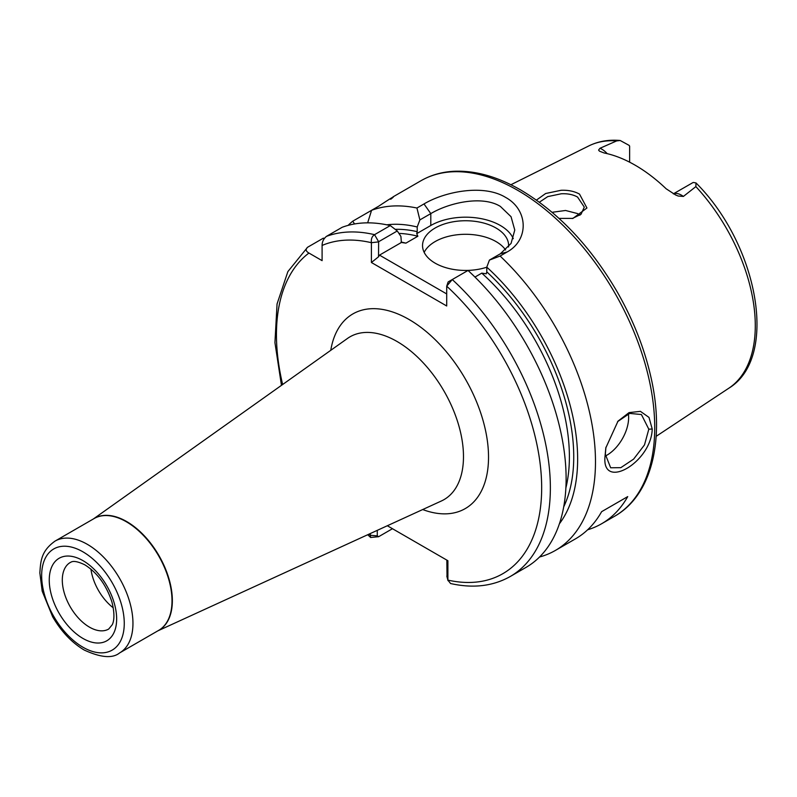 <?xml version="1.0" encoding="UTF-8"?>
<svg xmlns="http://www.w3.org/2000/svg" width="797" height="797" viewBox="0 0 797 797"><rect width="100%" height="100%" fill="white"/><g stroke="black" fill="none" stroke-linecap="round" stroke-linejoin="round"><path stroke-width="1.2" d="M572.256 218.527L581.043 214.254L584.291 207.09L577.546 197.038C573.033 194.548 567.594 193.462 561.218 193.781L547.728 196.62L539.37 202.209M536.431 200.097L545.666 193.502L561.098 190.284C568.211 189.985 574.348 191.26 579.509 194.099L586.931 207.997L572.943 218.408L559.026 218.398M605.939 447.227L605.331 454.3L610.661 467.779L620.823 467.67L633.635 459.102L644.504 444.885L648.808 429.194L641.406 414.52L629.67 413.414L617.585 421.633M652.225 429.025C651.418 462.409 601.317 491.37 605.033 456.273L605.82 447.894L618.004 421.155L629.032 412.617L640.409 411.352L648.997 417.409L652.225 429.025L648.808 429.194M113.274 607.832A38.435 22.186 60 0 1 90.938 569.138M673.415 193.89A17.713 10.222 60 0 1 681.455 195.155A17.713 10.222 60 0 1 683.378 196.441L678.167 196.022L675.647 194.986L666.172 188.799A141.507 81.702 -120 0 0 635.149 165.188A141.507 81.702 -120 0 0 604.126 152.974L599.483 151.171L598.597 150.085L599.962 148.282A17.713 10.222 60 0 1 601.894 149.218A17.713 10.222 60 0 1 607.204 153.652M683.378 196.441L695.871 186.608L696 182.941L693.36 182.463A17.713 10.222 -120 0 0 692.852 182.643L673.345 193.85M629.63 162.18L629.63 146.15A17.713 10.222 -120 0 0 629.122 145.373L620.205 140.501L616.689 140.9L599.962 148.282M605.371 456.014A30.744 17.753 120 0 0 628.634 417.548A30.744 17.753 120 0 0 628.375 413.852M508.556 246.96A43.038 24.846 0 0 0 508.625 245.586A43.038 24.846 0 0 0 496.013 228.012A43.038 24.846 0 0 0 449.11 222.632A43.038 24.846 0 0 0 422.54 245.586A43.038 24.846 0 0 0 435.142 263.159A43.038 24.846 0 0 0 486.778 267.214M505.607 249.999A43.038 24.846 0 0 0 496.013 241.571A43.038 24.846 0 0 0 424.173 252.36M513.288 238.672A49.195 28.403 0 0 0 500.367 225.501A49.195 28.403 0 0 0 430.798 225.501L416.711 233.641L417.867 236.241A169.094 97.632 -120 0 0 398.918 233.411M500.108 256.036L489.438 260.081L500.367 253.775L511.066 243.424L514.772 230.054L511.046 216.704L500.367 206.423C482.215 195.155 449 202.747 430.798 213.606L419.87 219.912L416.941 208.017L423.994 203.942C445.055 191.4 483.699 183.977 505.577 197.387C528.371 209.83 529.178 239.897 507.171 251.962L500.108 256.036A193.691 111.829 60 0 1 555.37 550.448A193.691 111.829 60 0 1 539.569 556.993M552.112 212.301L565.561 210.478L577.546 213.576L579.907 215.22M393.031 196.869L420.906 180.77A193.691 111.829 -120 0 1 517.761 190.363A193.691 111.829 -120 0 1 644.295 361.041A193.691 111.829 -120 0 1 614.607 516.257L601.556 523.788A193.691 111.829 60 0 0 627.717 496.611L601.625 511.674A193.691 111.829 60 0 1 575.474 538.852L555.37 550.448M601.556 523.788A193.691 111.829 60 0 1 587.628 529.786M401.08 242.029A169.094 97.632 60 0 1 405.912 243.145L401.399 242.477L400.901 236.4L397.285 230.961L378.625 241.73L378.525 256.793L379.492 255.13L446.709 293.934M395.192 229.347A172.172 99.406 60 0 1 417.21 231.678L416.711 233.641M405.912 243.145L417.867 236.241M348.11 225.382A193.691 111.829 60 0 1 352.712 221.207L354.555 223.957M367.666 222.851L371.561 210.318L352.712 221.207M390.689 199.28C396.677 194.637 392.652 196.959 378.625 206.244L371.561 210.318A193.691 111.829 60 0 1 416.941 208.017M386.804 224.814A177.691 102.594 60 0 1 417.21 226.986L419.87 219.912M324.349 238.383L323.343 238.164L307.592 247.249C305.361 249.322 305.809 251.254 308.937 253.047L322.098 260.649L322.098 245.446C322.088 241.85 323.542 238.821 326.441 236.37L342.192 227.275A193.691 111.829 60 0 1 390.291 225.581L397.285 230.961M448.103 282.018L446.709 286.183L448.193 281.899L452.268 279.548A193.691 111.829 60 0 1 510.249 576.5L526 567.404A193.691 111.829 60 0 0 468.018 270.452L452.268 279.548L446.709 286.183L446.709 305.988L371.402 262.502L371.402 242.696C370.954 239.01 372 236.34 374.54 234.667L390.291 225.581M489.438 260.081L486.778 267.144A177.691 102.594 60 0 1 559.404 523.768M486.778 267.144L486.778 271.847A172.172 99.406 60 0 1 563.718 506.832M565.88 487.953A169.094 97.632 -120 0 0 481.767 273.132L474.962 277.067M387.322 525.741L447.894 560.719L447.894 580.106L450.564 583.524C473.049 588.575 492.945 586.233 510.249 576.5M417.21 231.678L417.21 226.986M377.28 530.344L377.28 535.863L378.625 536.71L370.625 537.477L370.216 533.582M481.767 273.132L486.28 273.799L486.778 271.847M307.592 247.249L287.886 271.578L277.057 303.956L274.935 342.64L281.461 385.349M401.399 242.477L379.492 255.13M447.027 576.729L446.848 560.112L447.894 560.719M378.625 536.71L392.463 528.71M446.848 576.032L447.894 580.106A187.544 108.282 -120 0 0 541.671 487.116A187.544 108.282 -120 0 0 446.709 286.183M369.011 534.129A187.544 108.282 -120 0 0 370.216 535.255L377.28 535.863M378.525 241.899L371.402 242.696A187.544 108.282 -120 0 0 322.098 245.446M378.525 256.793L371.402 262.502M627.717 496.611L601.625 511.674M82.958 560.63A47.651 27.516 60 0 1 116.651 618.99A47.651 27.516 60 0 1 82.958 638.447A47.651 27.516 60 0 1 49.255 580.086A47.651 27.516 60 0 1 82.958 560.63M89.483 627.149A38.435 22.186 -120 0 0 108.691 629.052L112.257 624.718C112.955 623.324 115.804 617.227 111.899 601.934C106.33 585.068 97.324 572.704 84.871 564.854C72.985 559.036 70.983 562.443 70.266 562.493A38.435 22.186 -120 0 0 64.368 593.287A38.435 22.186 -120 0 0 89.483 627.149M330.765 350.321A112.387 64.886 60 0 1 409.06 319.497A112.387 64.886 60 0 1 488.232 449.08A112.387 64.886 60 0 1 422.689 509.542M157.926 630.816L441.389 500.984A93.996 54.266 -120 0 0 459.092 426.634A93.996 54.266 -120 0 0 397.016 341.475A93.996 54.266 -120 0 0 347.522 338.416L93.359 518.986M93.638 518.817A64.587 37.29 60 0 1 126.683 521.557A64.587 37.29 60 0 1 169.084 579.17A64.587 37.29 60 0 1 158.204 630.646M119.59 652.942L158.633 630.397A64.567 37.28 -120 0 0 168.536 578.662A64.567 37.28 -120 0 0 126.354 521.766A64.567 37.28 -120 0 0 94.066 518.568L55.023 541.113A64.567 37.28 60 0 1 87.301 544.311A64.567 37.28 60 0 1 129.483 601.207A64.567 37.28 60 0 1 119.59 652.942C112.586 658.641 100.801 657.674 84.233 650.053C71.8 642.641 61.269 631.543 52.652 616.758L42.201 591.195L39.85 572.933C40.687 560.789 41.165 551.086 55.023 541.113M82.958 647.234A58.42 33.723 -120 0 0 124.262 623.384A58.42 33.723 -120 0 0 82.958 551.843A58.42 33.723 -120 0 0 41.653 575.693A58.42 33.723 -120 0 0 82.958 647.234M696 182.941C757.877 244.5 779.416 357.644 728.727 388.278A140.013 80.836 -120 0 0 695.871 186.608M616.689 140.9A140.013 80.836 -120 0 0 588.804 145.921C598.278 141.268 608.749 139.465 620.205 140.501M326.441 236.37A193.691 111.829 60 0 1 374.54 234.667L378.625 241.73M308.937 253.047A187.544 108.282 -120 0 0 282.636 384.513M423.994 203.942L430.798 213.606L430.798 225.501M500.367 253.775L507.171 251.962M614.607 516.257C652.095 495.136 665.405 438.818 650.661 375.995C644.076 347.422 632.928 319.408 617.227 291.941C590.597 246.412 558.468 212.45 520.83 190.055C497.358 176.535 474.952 170.289 453.613 171.295C441.638 171.973 430.739 175.131 420.906 180.77M728.727 388.278L656.16 436.328M370.625 537.477L367.706 534.727M588.804 145.921L510.907 184.735M448.014 580.674L446.898 576.45"/></g></svg>
